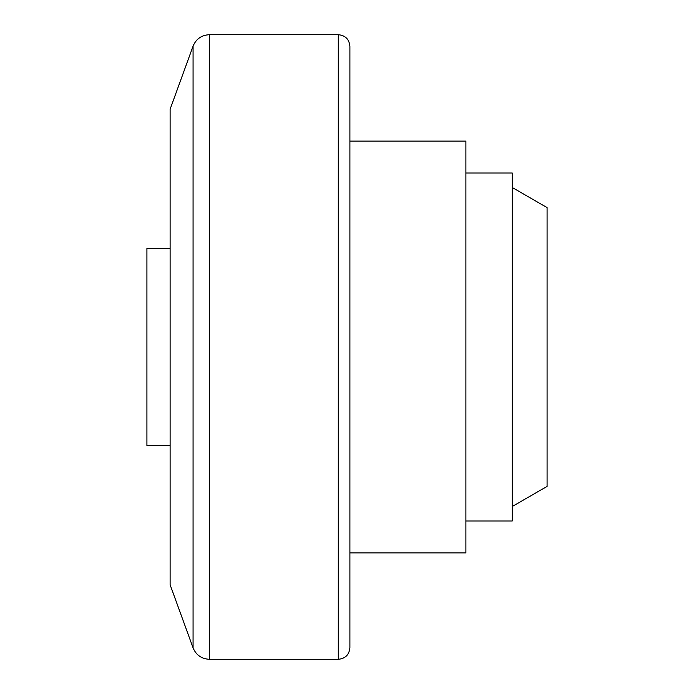<?xml version="1.0" encoding="UTF-8"?>
<svg xmlns="http://www.w3.org/2000/svg" width="694" height="694" viewBox="0 0 694 694"><rect width="100%" height="100%" fill="white"/><g stroke="black" fill="none" stroke-linecap="round" stroke-linejoin="round"><path stroke-width="1.04" d="M193.071 647.849L193.071 46.151L170.117 109.227L170.117 584.773L193.071 647.849C196.124 655.093 201.581 658.901 209.423 659.3L338.299 659.3C345.343 658.615 349.212 654.746 349.897 647.702L349.897 46.298C349.212 39.254 345.343 35.385 338.299 34.7L338.299 659.3M170.117 445.591L146.92 445.591L146.92 248.409L170.117 248.409M349.897 141.116L465.891 141.116L465.891 552.884L349.897 552.884M465.891 173.014L512.285 173.014L512.285 520.986L465.891 520.986M512.285 187.519L547.08 207.601L547.08 486.399L512.285 506.481M193.071 46.151C196.124 38.907 201.581 35.099 209.423 34.7L209.423 659.3M209.423 34.7L338.299 34.7"/></g></svg>
